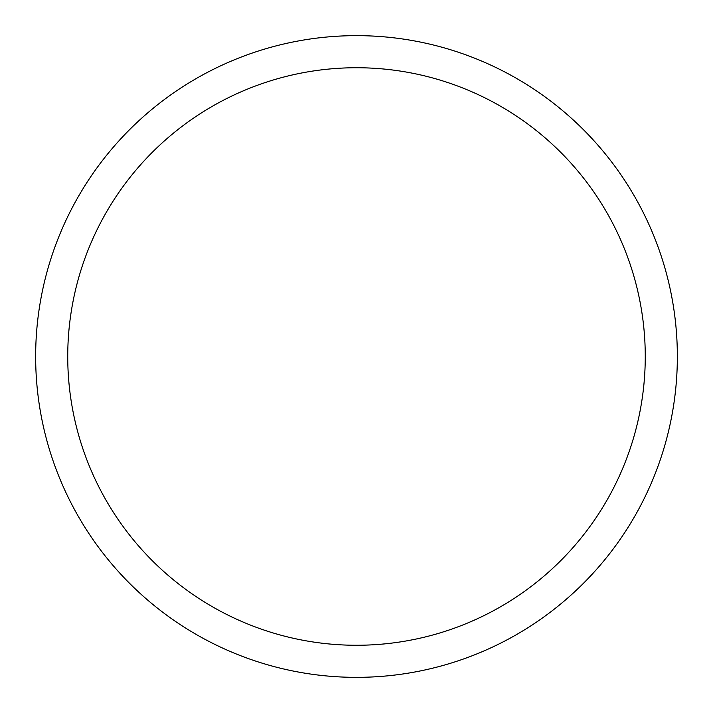 <?xml version="1.0" encoding="UTF-8"?>
<svg xmlns="http://www.w3.org/2000/svg" width="713" height="713" viewBox="0 0 713 713"><rect width="100%" height="100%" fill="white"/><g stroke="black" fill="none" stroke-linecap="round" stroke-linejoin="round"><path stroke-width="1.07" d="M35.65 356.5A320.85 320.85 0 0 1 516.925 78.635A320.85 320.85 0 0 1 516.925 634.365A320.85 320.85 0 0 1 35.65 356.5M67.735 356.5A288.765 288.765 0 0 1 500.882 106.424A288.765 288.765 0 0 1 500.882 606.576A288.765 288.765 0 0 1 67.735 356.5"/></g></svg>
